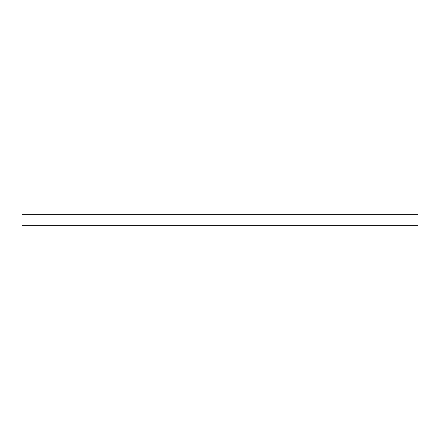 <?xml version="1.0" encoding="UTF-8"?>
<svg xmlns="http://www.w3.org/2000/svg" width="440" height="440" viewBox="0 0 440 440"><rect width="100%" height="100%" fill="white"/><g stroke="black" fill="none" stroke-linecap="round" stroke-linejoin="round"><path stroke-width="0.33" stroke-dasharray="2.2 1.65" d="M22 214.341L418 214.341L22 214.341M418 225.66L22 225.66L418 225.66"/><path stroke-width="0.66" d="M22 214.341L22 225.66L418 225.66L418 214.341L22 214.341L22 225.66L418 225.66L418 214.341L22 214.341"/></g></svg>
